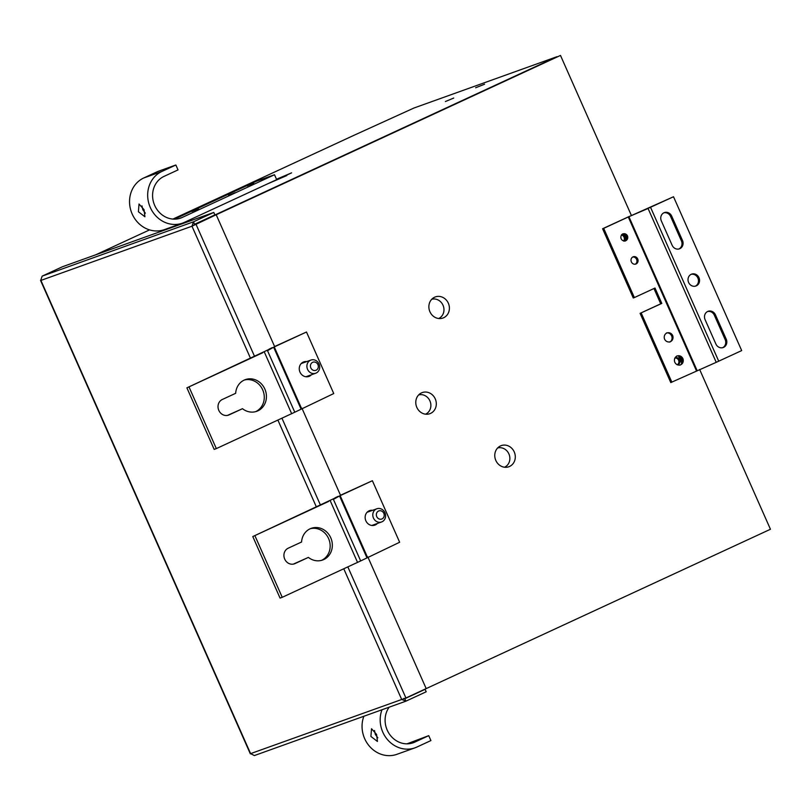 <?xml version="1.0" encoding="UTF-8"?>
<svg xmlns="http://www.w3.org/2000/svg" width="811" height="811" viewBox="0 0 811 811"><rect width="100%" height="100%" fill="white"/><g stroke="black" fill="none" stroke-linecap="round" stroke-linejoin="round"><path stroke-width="1.22" d="M453.744 98.04L445.421 101.517L453.744 98.04M484.583 84.222L475.641 87.76L484.583 84.222M276.5 179.251L291.575 172.865L282.167 177.224L286.79 175.561L267.265 184.006M353.971 135.305A6.052 2.585 65.2 0 1 354.052 135.265A6.052 2.585 65.2 0 1 354.143 135.224L413.934 108.025L556.954 56.699L524.727 71.611A6.052 2.585 65.2 0 1 525.376 71.561M509.582 466.447A11.222 10.137 70.3 0 0 514.245 451.93A11.222 10.137 70.3 0 0 500.488 445.928A11.222 10.137 70.3 0 0 499.546 446.435A11.222 10.137 70.3 0 0 495.491 459.614A11.222 10.137 70.3 0 0 507.007 467.207A11.222 10.137 70.3 0 0 509.582 466.447M504.543 467.227A10.239 9.256 70.3 0 0 504.645 467.177A10.239 9.256 70.3 0 0 509.186 454.626A10.239 9.256 70.3 0 0 497.64 447.986M430.59 413.397A11.222 10.137 70.3 0 0 435.254 398.88A11.222 10.137 70.3 0 0 421.497 392.889A11.222 10.137 70.3 0 0 420.554 393.386A11.222 10.137 70.3 0 0 416.499 406.564A11.222 10.137 70.3 0 0 428.005 414.157A11.222 10.137 70.3 0 0 430.59 413.397M425.542 414.178A10.239 9.256 70.3 0 0 425.653 414.127A10.239 9.256 70.3 0 0 430.195 401.577A10.239 9.256 70.3 0 0 418.638 394.937M443.678 317.73A11.222 10.137 70.3 0 0 448.341 303.213A11.222 10.137 70.3 0 0 434.595 297.221A11.222 10.137 70.3 0 0 433.652 297.728A11.222 10.137 70.3 0 0 429.587 310.907A11.222 10.137 70.3 0 0 441.103 318.49A11.222 10.137 70.3 0 0 443.678 317.73M438.639 318.51A10.239 9.256 70.3 0 0 438.751 318.459A10.239 9.256 70.3 0 0 443.293 305.919A10.239 9.256 70.3 0 0 431.736 299.279M302.108 363.237A7.015 6.336 70.3 0 0 301.763 363.348A7.015 6.336 70.3 0 0 301.297 363.541A7.015 6.336 70.3 0 0 301.145 363.612M368.012 511.944A7.015 6.336 70.3 0 0 367.667 512.055A7.015 6.336 70.3 0 0 367.201 512.248A7.015 6.336 70.3 0 0 367.038 512.329M631.414 215.513L560.482 55.432L215.199 215.097M194.833 224.525L194.255 224.992M404.142 698.636L405.53 698.129M681.777 363.287L678.584 356.09M626.66 238.9L624.632 234.328M560.482 55.432L216.202 214.753L274.686 346.723M195.846 224.171L195.289 224.475M194.184 224.829L195.269 224.434M343.793 568.825L401.668 699.417L405.926 701.16L254.36 755.568L250.599 753.632L405.926 697.977L770.45 529.259L699.629 369.441M305.848 376.74A7.015 6.336 70.3 0 0 306.507 376.557A7.015 6.336 70.3 0 0 306.842 376.426M371.752 525.457A7.015 6.336 70.3 0 0 372.401 525.264A7.015 6.336 70.3 0 0 372.736 525.133M682.244 361.513L680.196 356.901M40.783 280.15L42.162 276.135L193.505 221.809L191.974 226.208L216.202 214.743L195.938 224.12L254.603 356.505M42.162 276.135L62.427 266.758L213.78 212.431L193.505 221.809L194.599 224.262L194.174 225.184M194.599 224.262L214.864 214.885L213.78 212.431M301.956 408.257L340.59 495.44M367.859 556.975L426.191 688.6M404.841 698.707L403.868 698.393L404.841 698.707L425.106 689.33L426.191 691.783L405.926 701.16L404.74 698.737M425.106 689.33L422.947 690.1M250.548 358.391L191.974 226.208L40.905 280.424L250.64 753.723M253.711 183.164L247.132 185.912L253.711 183.164M235.149 192.694L228.57 195.451L235.149 192.694M198.462 208.731L191.883 211.489L198.462 208.731M141.986 205.852L142.807 209.714L145.331 213.151M138.397 211.752L144.916 216.76L144.064 209.714L139.026 204.027L138.397 211.752M274.503 174.74L182.232 217.439A22.465 20.295 70.3 0 1 180.721 218.058A22.465 20.295 70.3 0 1 154.354 204.615A22.465 20.295 70.3 0 1 164.035 176.382L178.035 169.904L175.855 164.998L161.865 171.476A27.838 25.141 70.3 0 0 149.863 206.45A27.838 25.141 70.3 0 0 182.536 223.116A27.838 25.141 70.3 0 0 184.401 222.346L276.673 179.647L274.503 174.74L256.377 181.248L174.487 219.142M182.536 223.116L164.41 229.625A27.838 25.141 -109.7 0 1 131.737 212.958A27.838 25.141 -109.7 0 1 143.729 177.984L157.729 171.506L175.855 164.998M374.5 730.539L375.321 734.411L377.845 737.838M376.578 734.411L371.529 728.724L370.911 736.449L377.429 741.457L376.578 734.411M389.179 707.182A22.465 20.295 70.3 0 0 389.331 733.955A22.465 20.295 70.3 0 0 413.235 742.754A22.465 20.295 70.3 0 0 414.745 742.136L428.735 735.658L407 743.839M428.735 735.658L430.915 740.565L416.915 747.043A27.838 25.141 70.3 0 1 415.05 747.813L396.924 754.311A27.838 25.141 -109.7 0 1 369.492 746.272A27.838 25.141 -109.7 0 1 363.865 716.265M381.991 709.757A27.838 25.141 70.3 0 0 387.617 739.764A27.838 25.141 70.3 0 0 415.05 747.813M307.551 369.319A7.005 6.326 -109.7 0 1 310.927 360.074A7.005 6.326 -109.7 0 1 319.047 364.007A7.005 6.326 -109.7 0 1 315.661 373.253A7.005 6.326 -109.7 0 1 307.551 369.319M310.846 367.91A4.308 3.893 -109.7 0 1 317.922 364.636A4.308 3.893 -109.7 0 1 310.846 367.91M373.455 518.036A7.005 6.326 -109.7 0 1 376.831 508.781A7.005 6.326 -109.7 0 1 384.941 512.714A7.005 6.326 -109.7 0 1 381.565 521.97A7.005 6.326 -109.7 0 1 373.455 518.036M376.75 516.617A4.308 3.893 -109.7 0 1 383.826 513.343A4.308 3.893 -109.7 0 1 376.75 516.617M698.97 277.666A6.316 5.707 70.3 0 0 691.661 274.118A6.316 5.707 70.3 0 0 688.61 282.461A6.316 5.707 70.3 0 0 695.929 285.999A6.316 5.707 70.3 0 0 698.97 277.666M695.372 286.161A6.316 5.707 70.3 0 0 697.886 278.051A6.316 5.707 70.3 0 0 691.124 274.341M627.481 235.879A3.862 3.487 70.3 0 0 621.155 238.809A3.862 3.487 70.3 0 0 627.481 235.879M625.058 241.12A3.862 3.487 70.3 0 0 622.493 233.953M637.71 258.952A3.862 3.487 70.3 0 0 631.374 261.882A3.862 3.487 70.3 0 0 637.71 258.952M635.287 264.193A3.862 3.487 70.3 0 0 632.712 257.036M672.654 335.48A4.907 4.44 70.3 0 0 664.594 339.201A4.907 4.44 70.3 0 0 672.654 335.48M669.734 342.12A4.907 4.44 70.3 0 0 666.439 332.956M682.882 358.553A4.907 4.44 70.3 0 0 674.823 362.284A4.907 4.44 70.3 0 0 682.882 358.553M679.953 365.193A4.907 4.44 70.3 0 0 676.668 356.029M653.95 288.513L660.722 303.811L640.092 313.35L670.778 382.579L716.235 362.324L648.07 208.478L628.91 216.689L673.515 196.749L648.861 208.032M633.279 297.972L634.364 297.576L603.688 228.357L602.603 228.743L633.279 297.972M660.722 303.811L661.806 303.415L654.994 288.037L634.364 297.576M640.092 313.35L661.806 303.415M641.177 312.965L671.863 382.194M629.711 216.243L602.603 228.743M696.456 370.809L628.292 216.973L603.688 228.357M628.292 216.973L628.91 216.689L697.085 370.526M673.515 196.749L741.69 350.585L716.235 362.324M678.898 248.987A6.316 5.707 70.3 0 0 681.412 240.877L670.616 216.517A6.316 5.707 70.3 0 0 663.864 212.806M672.137 245.277A6.316 5.707 70.3 0 0 679.446 248.825A6.316 5.707 70.3 0 0 682.497 240.482L671.701 216.131A6.316 5.707 70.3 0 0 664.391 212.583A6.316 5.707 70.3 0 0 661.34 220.916L672.137 245.277M722.642 347.706A6.316 5.707 70.3 0 0 725.156 339.586L714.359 315.226A6.316 5.707 70.3 0 0 707.608 311.515M715.444 314.84A6.316 5.707 70.3 0 0 708.135 311.292A6.316 5.707 70.3 0 0 705.083 319.635L715.88 343.996A6.316 5.707 70.3 0 0 723.189 347.534A6.316 5.707 70.3 0 0 726.24 339.201L715.444 314.84L714.359 315.226M257.857 410.842A16.838 15.206 70.3 0 0 265.116 389.696A16.838 15.206 70.3 0 0 245.358 379.619A16.838 15.206 70.3 0 0 244.223 380.075A16.838 15.206 70.3 0 0 235.666 393.305L222.305 399.488A8.414 7.603 70.3 0 0 218.676 410.062A8.414 7.603 70.3 0 0 228.56 415.1A8.414 7.603 70.3 0 0 229.128 414.867L242.489 408.693A16.838 15.206 70.3 0 0 256.732 411.309A16.838 15.206 70.3 0 0 257.857 410.842M255.627 411.653A16.838 15.206 70.3 0 0 255.688 411.623A16.838 15.206 70.3 0 0 263.18 391.064A16.838 15.206 70.3 0 0 244.283 380.045M306.69 361.594A7.715 6.975 70.3 0 0 303.699 361.909A7.715 6.975 70.3 0 0 303.182 362.122A7.715 6.975 70.3 0 0 299.857 371.813A7.715 6.975 70.3 0 0 308.91 376.436A7.715 6.975 70.3 0 0 309.427 376.223A7.715 6.975 70.3 0 0 311.424 374.773M307.795 376.72A7.715 6.975 70.3 0 0 309.255 375.554M304.52 362.365A7.715 6.975 70.3 0 0 302.645 362.395M262.855 352.673L186.895 387.84L273.642 347.23L267.508 350.676L294.778 412.221L333.747 393.548L306.487 332.013L274.26 346.926L301.53 408.46M274.605 346.54L306.487 332.013M300.911 408.764L273.642 347.23L274.26 346.926M268.988 349.217L272.09 347.696M294.778 412.221L216.334 448.605L189.064 387.07M186.895 387.84L214.165 449.375L216.334 448.605M227.526 415.384L242.489 408.693M624.075 241.131A3.589 3.244 70.3 0 0 621.723 234.572M623.547 241.009A3.589 3.244 70.3 0 0 621.388 235.008M677.073 364.747A3.589 3.244 70.3 0 0 679.689 359.962A3.589 3.244 70.3 0 0 674.732 358.209M677.337 364.717A3.589 3.244 70.3 0 0 674.955 358.056M323.761 559.56A16.838 15.206 70.3 0 0 331.02 538.403A16.838 15.206 70.3 0 0 311.252 528.326A16.838 15.206 70.3 0 0 310.126 528.792A16.838 15.206 70.3 0 0 301.57 542.012L288.209 548.195A8.414 7.603 70.3 0 0 284.58 558.779A8.414 7.603 70.3 0 0 294.464 563.817A8.414 7.603 70.3 0 0 295.022 563.584L308.383 557.4A16.838 15.206 70.3 0 0 322.626 560.016A16.838 15.206 70.3 0 0 323.761 559.56M321.531 560.36A16.838 15.206 70.3 0 0 321.592 560.33A16.838 15.206 70.3 0 0 329.073 539.781A16.838 15.206 70.3 0 0 310.187 528.762M372.594 510.301A7.715 6.975 70.3 0 0 369.593 510.616A7.715 6.975 70.3 0 0 369.076 510.829A7.715 6.975 70.3 0 0 365.751 520.53A7.715 6.975 70.3 0 0 374.814 525.143A7.715 6.975 70.3 0 0 375.331 524.93A7.715 6.975 70.3 0 0 377.328 523.49M373.689 525.437A7.715 6.975 70.3 0 0 375.158 524.261M370.424 511.082A7.715 6.975 70.3 0 0 368.549 511.112M328.759 501.38L252.789 536.558L339.535 495.937L333.412 499.394L360.672 560.928L399.651 542.255L372.381 480.72L340.164 495.633L367.434 557.167M340.508 495.247L372.381 480.72M366.805 557.471L339.535 495.937L340.164 495.633M334.892 497.934L337.994 496.413M360.672 560.928L282.228 597.312L254.958 535.777M252.789 536.558L280.059 598.092L282.228 597.312M293.43 564.091L308.383 557.4M95.81 254.766L149.569 229.888L95.769 254.786M354.052 135.265L172.925 219.082L354.143 135.224M194.285 224.525L524.727 71.611M316.442 507.098L277.899 420.108M405.926 697.977L347.858 566.94M320.507 505.223L281.954 418.233M182.232 217.439L179.16 218.544M161.865 171.476L143.729 177.984M411.674 743.241L414.745 742.136M718.739 361.209L650.574 207.373M681.412 240.877L682.497 240.482M670.616 216.517L671.701 216.131M725.156 339.586L726.24 339.201M264.406 352.197L291.676 413.732M227.982 415.283L229.128 414.867M330.31 500.914L357.57 562.449M293.876 564L295.022 563.584M193.14 225.59L194.579 224.769M250.325 753.814L40.55 280.413M310.927 360.074L301.428 363.48M315.661 373.253L306.163 376.659M376.831 508.781L367.332 512.187M381.565 521.97L372.067 525.376"/></g></svg>
